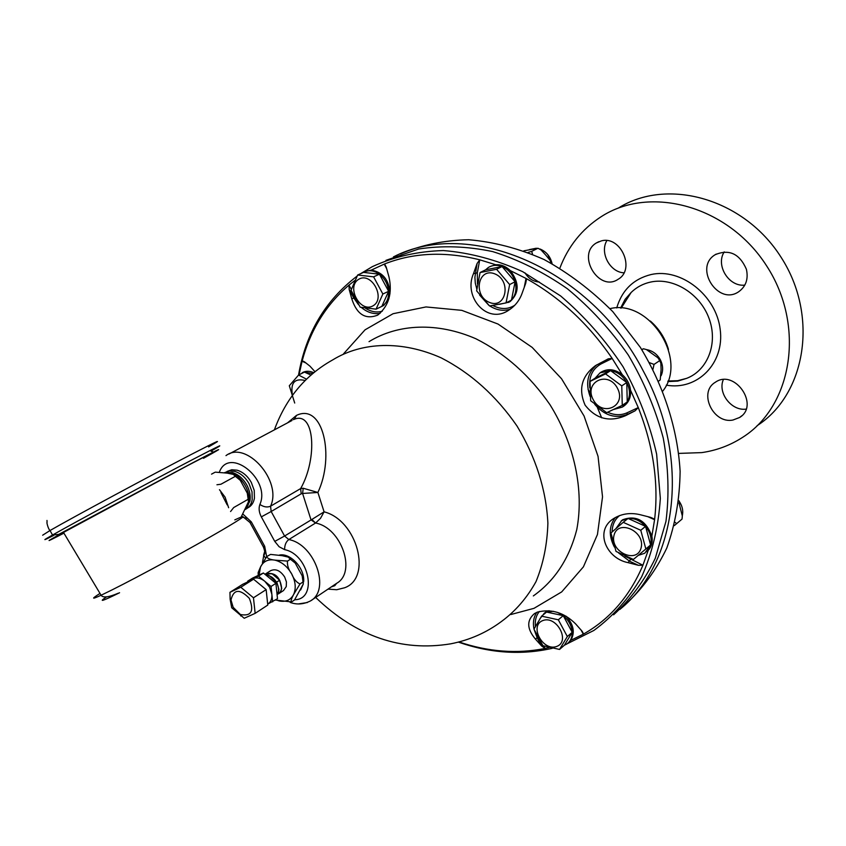 <?xml version="1.0" encoding="UTF-8"?>
<svg xmlns="http://www.w3.org/2000/svg" width="846" height="846" viewBox="0 0 846 846"><rect width="100%" height="100%" fill="white"/><g stroke="black" fill="none" stroke-linecap="round" stroke-linejoin="round"><path stroke-width="1.27" d="M618.13 208.201C667.018 177.142 743.856 198.302 781.112 257.321C818.991 315.928 805.847 394.458 757.085 425.686M559.851 268.161C568.142 246.355 581.858 229.245 600.988 216.819C650.003 184.714 728.237 205.747 766.55 265.76C805.508 325.372 792.565 405.435 743.169 436.991C730.553 445.25 716.742 450.453 701.746 452.61L678.82 453.403M623.957 272.814C609.955 272.306 599.518 252.679 606.857 240.602M744.818 285.113C728.85 287.037 715.42 265.39 724.218 251.886M746.066 409.115C731.557 411.251 717.461 392.946 723.33 379.653M732.89 420.05C713.093 424.1 698.151 392.301 715.23 382.339C734.508 368.38 760.11 405.266 739.605 417.49L732.89 420.05M746.394 269.25C748.52 278.926 745.982 286.403 738.78 291.68C718.127 306.231 693.424 267.516 715.187 254.699C729.189 248.851 739.594 253.705 746.394 269.25M601.284 240.909C620.742 235.294 635.727 269.419 618.193 279.233C598.936 292.663 576.094 254.699 596.377 242.95L601.284 240.909M220.922 492.562L227.183 504.893M214.81 472.375L211.542 474.141M225.332 472.766C240.37 469.414 256.433 498.114 245.573 508.858M224.613 472.639L232.29 472.533C238.212 474.32 243.035 478.466 246.778 484.959C249.718 490.511 250.765 495.915 249.93 501.16L245.298 509.493M227.066 471.444L231.741 469.752L237.113 470.186C242.918 471.973 247.645 476.044 251.304 482.41L254.255 490.458L254.424 498.294C253.546 502.915 251.325 506.109 247.772 507.875M224.655 472.628L229.329 470.926L234.702 471.359C240.571 473.147 245.351 477.25 249.041 483.679L252.023 491.812L252.182 499.722C251.294 504.353 249.062 507.558 245.499 509.324M241.121 517.086L248.491 501.72L247.307 493.197L240.264 480.317L235.357 476.298L220.922 484.24L216.946 484.758M248.005 499.383L233.708 507.547L230.567 511.534M235.357 476.298L233.285 474.395L227.246 473.136L215.381 472.153M203.421 458.162C217.686 450.135 212.441 452.599 187.685 465.564L63.492 532.441C54.049 537.76 54.165 537.95 63.831 533.012M279.392 555.082C290.569 552.597 305.205 568.808 303.619 581.974M303.386 583.761L300.616 589.99M265.972 573.63L270.657 570.669C275.733 568.449 280.417 570.585 284.711 577.088L286.424 581.963L286.265 586.564L283.495 590.561L278.725 593.67L281.115 590.772M281.707 588.668C280.354 577.046 275.066 572.065 265.845 573.715L265.443 574M277.351 594.326L278.725 593.67M247.741 581.932L253.081 578.632C256.708 577.141 260.6 578.019 264.766 581.265L269.578 587.145L271.852 594.178C272.211 598.63 270.974 601.834 268.15 603.822L267.685 604.129M244.23 618.257L231.709 607.777L230.133 599.285L229.953 592.327L240.793 587.251L253.462 597.784L255.154 613.35L244.23 618.257M233.147 607.291L240.38 614.513C251.336 616.565 254.329 611.182 249.359 598.376C239.746 588.573 233.623 589.091 230.99 599.951L233.147 607.291M267.717 604.107L277.499 598.693L275.912 583.338L263.392 573.006L252.594 578.072L247.688 581.16L247.772 581.911M255.154 613.35L267.78 605.07L266.152 589.62L253.567 579.193L242.749 584.269L229.953 592.327M266.152 589.62L253.462 597.784M253.567 579.193L240.793 587.251M272.655 601.866L271.048 586.468L258.495 576.084L247.688 581.16M263.392 573.006L258.495 576.084M275.912 583.338L271.048 586.468M279.719 580.303L279.423 580.493C275.267 574.212 270.445 572.15 264.957 574.286L271.936 573.63L279.719 580.303L281.707 588.7L279.984 592.581L277.932 593.501M276.695 581.921L279.423 580.493C281.919 585.485 282.109 589.514 279.984 592.581M265.824 575.005L269.007 575.46L276.536 582.344C273.882 577.903 270.382 575.513 266.035 575.185M275.426 582.926L276.536 582.344C279.053 587.399 279.233 591.449 277.065 594.505M276.832 582.164L278.884 589.376L278.503 592.158L277.076 594.622M275.426 600.047L291.584 601.94L294.493 600.004L303.28 584.047L302.202 575.872L295.212 563.066L290.442 559.227L287.492 561.088L274.95 560.147C270.001 559.576 267.251 558.392 266.702 556.583L260.515 566.989L258.136 572.605L258.21 574.846M302.931 582.037L300.023 583.952C296.481 582.408 293.699 579.045 291.669 573.874C288.444 569.464 287.058 565.202 287.492 561.088M291.077 602.13C290.865 600.523 291.743 597.932 293.699 594.357L300.023 583.952M290.485 602.341L291.32 602.088M290.442 559.227L288.2 557.102L282.12 555.663L270.572 554.405L266.702 556.583M506.035 302.931L489.538 305.966L476.636 290.844L480.052 272.549L496.57 269.282L509.652 284.552L506.035 302.931L511.481 300.055L508.932 302.17L499.616 304.285M489.379 302.392C506.088 309.53 511.809 280.639 494.847 273.882C478.011 266.998 472.692 295.719 489.379 302.392M508.531 302.424L510.201 301.504C519.391 292.896 519.423 282.596 510.307 270.614C505.887 266.321 501.033 264.364 495.745 264.756L490.363 266.437M485.604 269.821L488.311 267.526C492.457 264.967 497.046 264.65 502.08 266.553C508.488 269.388 512.824 274.453 515.098 281.75C516.917 289.11 515.711 295.222 511.481 300.055L515.098 281.75L502.08 266.553L485.604 269.821L480.052 272.549M551.211 263.222L549.932 260.156L545.818 255.154L541.091 249.972L537.971 248.248L523.843 250.818M528.073 252.425L531.7 251.357L532.525 254.244M537.971 248.248L531.7 251.357M502.08 266.553L496.57 269.282M515.098 281.75L509.652 284.552M660.218 379.917L661.096 369.554L660.853 363.198L659.721 360.618L657.966 357.826L646.429 349.578L643.478 348.774L641.892 349.8M643.478 348.774L641.691 349.483M606.667 412.679L590.667 400.75L590.032 381.44L605.535 373.89L621.768 385.871L622.265 405.35L606.667 412.679M593.226 399.682C602.479 417.49 627.002 406.069 617.4 388.124C607.893 370.104 583.581 382.032 593.226 399.682M623.121 406.588L623.597 406.26C628.715 402.664 631.031 397.313 630.534 390.207C629.784 384.105 627.045 378.945 622.318 374.746C615.074 369.131 608.052 368.243 601.242 372.071L600.057 372.832L610.601 370.622C617.527 371.806 622.91 375.783 626.77 382.529C630.196 389.488 630.355 395.949 627.246 401.935L622.445 407.053L613.826 409.422M622.265 405.35L627.246 401.935L626.77 382.529L610.601 370.622L595.14 378.162L600.057 372.832M649.442 362.659L654.032 364.415L652.964 369.3M659.721 360.618L654.032 364.415M660.06 380.076L658.632 381.06M610.601 370.622L605.535 373.89M595.14 378.162L590.032 381.44M626.77 382.529L621.768 385.871M616.036 551.423L610.939 532.969L623.216 522.32L640.771 530.283L645.858 548.959L633.4 559.449L616.036 551.423M613.985 535.402C609.776 551.825 636.975 564.441 641.12 547.838C645.466 531.193 617.844 518.704 613.985 535.402M646.693 551.719L648.195 550.386C651.642 546.653 652.869 541.874 651.875 536.068C645.91 520.375 636.213 514.928 622.793 519.708L621.673 520.618L628.06 518.439C634.627 518.069 640.454 520.702 645.561 526.349C650.32 532.293 652.002 538.49 650.606 544.94L644.789 553.221L638.191 555.41M621.186 520.935L622.793 519.708M615.93 528.613L621.673 520.618M682.035 519.074L682.331 515.975L678.968 502.915M675.119 522.331L676.61 523.674L674.304 525.609M682.013 519.106L676.61 523.674M645.858 548.959L650.606 544.94L645.561 526.349L628.06 518.439L623.216 522.32M645.561 526.349L640.771 530.283M536.787 612.356C533.657 617.03 532.726 622.624 533.985 629.138L541.588 616.163L558.318 619.79L567.328 636.53L559.534 649.442L542.921 645.688L533.985 629.138L537.147 637.694L535.465 639.121L541.62 645.984L537.147 637.694L537.675 637.324M542.762 620.583C528.919 625.807 542.921 651.727 556.7 646.45C570.764 641.405 556.573 615.063 542.762 620.583M568.533 642.579L570.722 640.38C575.248 632.671 573.704 624.602 566.09 616.174M543.999 613.456L549.022 610.685M539.938 618.733L544.454 613.139L546.558 612.06L553.517 611.33M557.694 612.441L563.235 615.655C568.745 620.245 571.737 625.807 572.203 632.311C572.287 637.567 570.458 641.48 566.704 644.049L564.419 645.202L572.203 632.311L563.235 615.655L546.558 612.06L541.588 616.163M572.203 632.311L567.328 636.53M563.235 615.655L558.318 619.79M564.419 645.202L559.534 649.442M294.704 403.034L289.311 385.744L298.585 375.032L306.516 379.188M305.163 380.52C294.545 377.972 290.315 382.9 292.462 395.325M298.945 374.852L304.433 372.103L312.766 373.562M302.181 372.748C305.639 370.791 309.509 370.781 313.781 372.716M311 375.074L304.433 372.103L298.585 375.032M382.857 294.017L376.068 309.171L360.216 307.183L351.058 290.21L357.657 275.013L373.604 276.843L382.857 294.017L388.631 291.299C388.938 297.993 386.844 302.921 382.371 306.072L380.266 307.151M373.044 305.829C386.083 298.501 371.521 271.45 358.725 279.275C345.898 286.783 360.259 313.38 373.044 305.829M351.799 298.913L353.787 297.993L349.187 289.48L351.799 298.913C356.822 314.289 365.335 319.746 377.316 315.283L378.12 314.797C388.853 305.639 392.481 293.054 389.001 277.033L386.305 267.442L384.221 264.111L371.309 270.096L365.451 271.471M388.853 298.881L383.714 305.427L381.726 306.464M363.516 272.391C368.539 269.684 373.837 270.286 379.42 274.199C384.835 278.524 387.902 284.224 388.631 291.299L379.42 274.199L363.516 272.391L357.657 275.013M371.309 270.096C383.037 272.253 389.255 280.142 389.974 293.763M376.068 309.171L381.842 306.389L388.631 291.299M379.42 274.199L373.604 276.843M354.855 280.502L348.996 285.102C325.964 304.814 310.323 330.194 302.075 361.253L299.072 374.736M386.622 268.573L384.221 264.111C413.176 252.605 445.017 251.177 479.745 259.817L495.745 264.756M510.307 270.614L526.022 278.44C559.883 297.284 588.594 323.955 612.176 358.45L622.318 374.746M630.534 390.207L638.275 407.592C653.376 445.937 658.812 483.309 654.582 519.708L651.875 536.068M648.195 550.386L642.918 565.244C629.72 596.219 609.85 619.198 583.296 634.183L570.722 640.38M548.991 647.571L545.099 648.448L541.62 645.984M535.465 639.121C526.836 628.885 526.508 620.372 534.482 613.583L537.379 612.113C551.391 608.623 564.134 612.546 575.608 623.872L581.815 630.905L583.296 634.183L581.086 630.08M618.595 552.946L629.646 561.258L638.392 565.308L642.918 565.244L624.993 556.192M638.392 565.308L628.018 562.632C605.99 558.339 594.273 530.548 613.636 518.577C621.556 513.702 630.365 512.401 640.073 514.685L650.606 517.371L654.582 519.708L647.782 516.652M594.77 404.388C604.488 415.502 615.275 418.886 627.129 414.529L635.05 410.849L638.275 407.592L627.098 412.785C620.953 415.481 614.471 415.301 607.64 412.245M635.05 410.849L625.437 415.714C609.532 422.397 596.113 418.918 585.178 405.276C578.167 389.372 581.583 376.163 595.436 365.641L608.38 358.799L612.176 358.45L601.115 363.907L600.195 363.008M477.451 283.875L477.313 272.846L473.485 273.649C463.037 297.168 487.412 325.139 508.932 310.059C515.151 305.945 519.529 300.393 522.056 293.403L525.768 283.135L526.022 278.44L524.224 287.429M473.485 273.649L477.091 263.487L474.902 277.276L475.304 283.146L476.795 288.972M477.313 272.846L479.745 259.817L477.091 263.487M349.187 289.48L348.996 285.102L351.312 289.395M305.977 363.008L302.075 361.253L304.507 361.845L309.996 366.191L314.998 371.732M296.428 415.576L294.281 419.214M287.513 422.884L296.449 415.407C323.035 402.463 335.016 456.332 317.885 492.467L303.228 488.248L302.593 493.461L317.885 492.467L324.092 511.83L311.867 519.465L315.59 523.04L320.539 518.291L324.092 511.83C357.276 520.237 372.473 577.86 344.65 587.759L336.719 589.736L328.037 589.112M303.228 488.248L300.637 488.586L301.197 493.81L302.593 493.461L311.011 519.825L315.59 523.04C341.361 527.661 356.769 572.287 336.655 583.306L311.085 600.523M311.867 519.465L284.584 536.026L271.175 511.513L301.197 493.81M293.393 419.669C314.945 409.295 317.705 458.775 300.637 488.586L270.561 506.194C282.49 480.962 246.186 440.005 225.988 455.624M616.713 307.955C622.032 290.093 633.474 278.958 651.05 274.548C680.945 267.664 716.245 295.328 720.189 329.401C724.779 363.442 697.199 390.799 666.288 385.142M621.218 308.103L631.148 292.462C636.594 287.154 643.108 283.685 650.69 282.046C673.226 277.118 700.044 293.625 709.043 318.434C718.296 343.18 707.764 370.347 686.614 378.363L677.561 380.721L668.023 380.986M219.474 489.718L225.089 497.152L228.632 507.727M63.905 533.149C40.418 545.289 44.817 542.498 77.123 524.763L193.11 462.582C223.397 446.751 226.855 445.313 203.484 458.289M213.393 452.039L210.908 451.151C227.183 441.94 221.377 444.594 193.491 459.114C153.655 479.894 74.173 522.701 52.537 535.021C41.824 541.112 42.247 541.218 53.806 535.349M42.649 535.211L50.03 530.516C71.593 518.059 151.085 475.24 191.006 454.588C218.945 440.163 224.803 437.594 208.581 446.9M234.807 519.878C249.2 513.226 244.716 516.769 221.345 530.516C193.047 547.076 138.881 576.507 112.19 589.821L101.086 595.235C91.505 599.645 91.146 599.042 100.008 593.427M106.448 596.948C97.977 602.627 102.355 601.22 119.572 592.739M259.098 575.026L260.515 566.989C263.37 561.236 268.182 558.952 274.95 560.147C281.792 561.903 287.365 566.471 291.669 573.874C295.571 581.456 296.248 588.277 293.699 594.357C290.717 600.047 285.863 602.236 279.138 600.924L275.796 599.814M539.949 249.01L540.509 249.221C546.59 251.918 550.46 256.75 552.11 263.719L547.722 254.54M539.336 282.014C533.392 281.697 528.613 278.641 524.985 272.856M529.385 249.602L536.343 248.227M646.492 349.61C652.456 350.646 657.067 354.04 660.345 359.793C663.116 365.387 663.359 370.707 661.096 375.751M678.894 500.885C682.31 505.718 683.441 510.677 682.299 515.743M613.593 614.809C630.651 599.359 644.557 580.515 655.29 558.275L665.961 521.39C669.355 494.624 668.456 466.833 663.243 438.017C655.555 409.21 643.901 381.546 628.292 355.034C610.675 329.813 590.36 307.711 567.37 288.74C543.322 272.01 518.429 259.637 492.668 251.59C466.992 246.197 442.299 245.351 418.601 249.031L385.935 260.357M566.915 643.912L593.85 630.471C612.959 616.438 628.906 598.545 641.67 576.771C652.234 553.073 658.452 526.942 660.335 498.368L656.623 454.112C649.77 423.952 638.561 394.796 622.994 366.656C605.197 339.806 584.406 316.245 560.612 295.941L522.659 271.651C496.084 259.68 469.636 252.647 443.304 250.553C417.649 251.304 393.972 256.687 372.272 266.68L360.512 273.734M458.987 641.945C488.301 651.885 517.001 654.053 545.099 648.448L543.767 645.984M510.889 614.513L534.006 608.337L561.691 591.904L583.412 566.852L597.445 534.503L602.532 496.835L598.048 456.375L584.078 416.031L561.564 378.775L532.134 347.368L498.03 324.05L461.779 310.345L425.993 306.939L393.073 313.718L365.049 329.824L343.497 353.882M533.34 595.922C554.807 580.684 569.284 558.593 576.76 529.649C584.226 490.5 574.54 444.15 549.963 404.674C529.712 375.413 505.02 353.448 475.907 338.77C437.498 322.04 398.265 323.669 369.036 341.647M315.664 597.445C356.367 636.478 401.395 651.938 450.77 643.817C469.636 640.073 486.535 632.618 501.477 621.472C515.478 611.161 526.984 597.889 535.994 581.646C543.269 563.954 547.235 544.464 547.891 523.177C546.188 489.76 535.878 457.358 516.98 425.972C496.158 395.833 470.894 373.128 441.178 357.858C402.009 340.399 362.183 341.763 332.679 359.92C305.321 375.18 285.895 398.487 274.379 429.863M625.522 604.34C642.4 588.911 656.147 570.172 666.775 548.102C675.277 524.435 679.729 498.833 680.121 471.307C677.678 429.292 663.93 386.167 640.306 347.315L612.821 311.677C591.724 290.506 568.819 273.131 544.105 259.542C518.905 248.449 493.778 241.85 468.716 239.746C444.235 240.222 421.467 244.938 400.422 253.874M619.843 609.427C677.276 563.351 691.15 458.955 643.531 371.489C591.016 268.351 469.213 217.507 393.432 256.909M601.675 417.829L596.726 405.974M589.874 392.533L588.023 389.329M609.977 308.642C649.4 298.765 688.242 359.243 662.862 390.989M263.191 546.579L264.682 546.273L266.659 556.615M264.756 551.19L263.582 555.177L265.39 557.863M249.877 522.31L251.315 521.887L264.682 546.273M246.472 518.323L242.696 517.202M243.056 514.209L251.315 521.887M358.514 304.708L353.787 297.993L354.379 297.697M290.178 602.405C296.798 604.879 303.577 604.382 310.503 600.914C330.765 589.895 314.892 544.39 288.814 539.558L315.177 523.262M307.373 602.532L298.828 603.864M263.783 555.092L264.798 551.634M284.626 549.646C284.584 545.12 285.98 541.757 288.814 539.558L284.584 536.026L274.76 541.398L279.117 546.738L284.626 549.646C309.16 554.373 318.033 599.264 294.82 599.751M261.329 516.874L271.175 511.513L270.561 506.194C267.304 507.621 263.741 507.04 259.881 504.449C258.527 508.256 259.003 512.401 261.329 516.874L274.76 541.398M219.463 471.909C229.15 446.022 271.122 479.471 259.881 504.449M535.423 626.378C534.799 620.393 536.142 615.412 539.441 611.436M628.018 562.632L630.577 559.544M612.144 531.912C612.218 524.932 614.714 519.486 619.632 515.552M615.349 517.519C608.94 525.895 608.602 535.708 614.355 546.981M625.437 415.714L627.129 414.529L627.098 412.785M589.789 387.732C588.763 376.682 592.538 368.74 601.115 363.907M596.895 364.753C587.558 372.6 585.316 383.196 590.159 396.573M514.833 305.216C508.076 309.509 500.737 309.604 492.795 305.491M479.597 295.043L488.787 305.258M489.771 305.935C496.634 310.292 503.476 311.37 510.297 309.16M382.286 311.201C376.703 312.83 371.066 311.814 365.356 308.145M361.274 307.405C367.301 312.438 373.562 314.426 380.065 313.348M686.614 378.363L677.762 381.091L667.811 381.588M620.594 308.05L625.109 299.325L631.148 292.462M739.605 417.49L741.72 415.82M715.187 254.699L716.224 254.086M596.377 242.95L598.809 241.702M218.628 449.681L193.216 462.519L58.744 534.397L52.537 535.021L50.03 530.516C48.222 529.215 46.414 521.802 47.069 522.373L46.985 520.438M118.218 593.226C108.574 597.35 102.863 598.016 101.086 595.235L63.492 532.441M240.38 614.513L240.74 615.951M230.99 599.951L230.133 599.285M258.146 572.594L258.252 575.417M510.201 301.504L508.932 302.17M681.464 505.474L678.915 500.747M545.607 612.187L544.454 613.139M383.714 305.427L382.371 306.072M357.054 276.134C325.139 300.584 305.639 333.567 298.543 375.074M458.363 642.103C490.162 653.228 521.453 655.301 552.248 648.322M650.352 321.036C659.097 328.756 665.146 338.21 668.467 349.398M243.045 516.843L249.993 522.521L263.349 546.886C265.084 551.433 265.242 554.162 263.825 555.061L262.45 562.759M302.498 360.925L304.475 361.813M336.613 583.338L334.773 585.686L331.315 586.902M228.959 454.048L292.029 420.473M582.175 631.328L583.465 633.739M650.669 517.382L654.127 518.947M606.973 359.497L608.38 358.799M525.673 283.41L526.445 279.54M386.125 266.871L384.719 264.259"/></g></svg>
